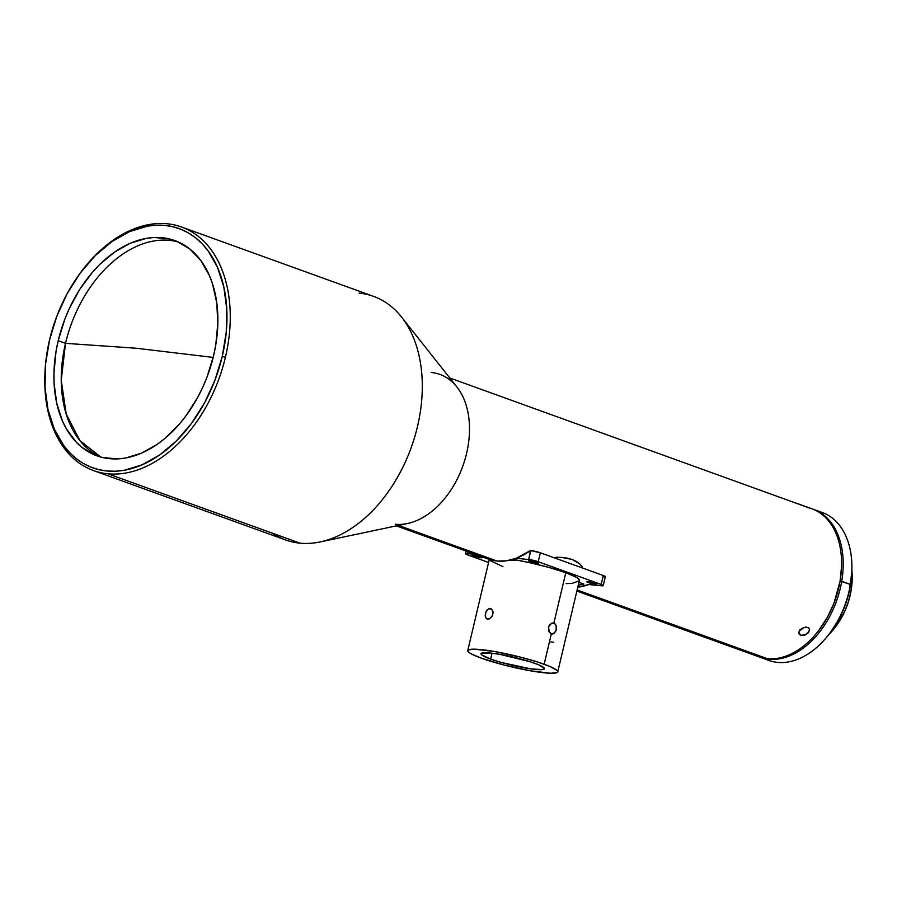 <?xml version="1.0" encoding="UTF-8"?>
<svg xmlns="http://www.w3.org/2000/svg" width="897" height="897" viewBox="0 0 897 897"><rect width="100%" height="100%" fill="white"/><g stroke="black" fill="none" stroke-linecap="round" stroke-linejoin="round"><path stroke-width="1.35" d="M530.149 561.578A5.09 0.639 13.3 0 1 528.658 560.737A5.09 0.639 13.3 0 1 531.742 560.872A5.09 0.639 13.3 0 1 537.056 562.251L528.647 560.771L535.565 562.968L538.48 563.159L537.056 562.251A5.09 0.639 13.3 0 1 538.559 563.081A5.09 0.639 13.3 0 1 535.464 562.957A5.09 0.639 13.3 0 1 530.149 561.578L530.362 560.659L530.149 561.578M473.638 556.129A5.09 0.639 13.3 0 1 472.147 555.299A5.09 0.639 13.3 0 1 475.231 555.422A5.09 0.639 13.3 0 1 480.545 556.802L472.136 555.321L479.054 557.519L481.969 557.721L480.545 556.802A5.09 0.639 13.3 0 1 482.048 557.631A5.09 0.639 13.3 0 1 478.953 557.508A5.09 0.639 13.3 0 1 473.638 556.129L473.851 555.221L473.638 556.129M588.253 582.568A5.09 0.639 13.3 0 1 586.75 581.727A5.09 0.639 13.3 0 1 589.845 581.861A5.09 0.639 13.3 0 1 595.159 583.229L586.75 581.749L593.657 583.958L596.572 584.149L595.159 583.229A5.09 0.639 13.3 0 1 596.651 584.07A5.09 0.639 13.3 0 1 593.556 583.936A5.09 0.639 13.3 0 1 588.253 582.568L588.466 581.648L588.253 582.568M551.33 633.876L544.154 664.24A46.252 5.797 13.3 0 1 557.766 671.853A46.252 5.797 13.3 0 1 529.656 670.664A46.252 5.797 13.3 0 1 481.364 658.185L471.407 653.958L468.727 652.22L467.741 650.83L468.481 649.843L474.984 649.193L494.953 651.603L520.933 657.254L537.258 661.908L549.85 666.46L556.79 670.205L557.777 671.595L557.037 672.593L550.545 673.243L530.564 670.833L504.585 665.17L481.364 658.185A46.252 5.797 13.3 0 1 467.752 650.572A46.252 5.797 13.3 0 1 495.862 651.76A46.252 5.797 13.3 0 1 544.154 664.24L551.33 633.876L548.852 631.309L548.493 627.104L549.312 625.153L552.249 623.034L554.593 623.538L555.736 624.839L556.465 627.743L555.927 630.927L552.877 634L551.33 633.876L549.323 632.183L548.493 627.104L551.431 623.28L553.864 623.168L552.35 623.011L555.221 624.11L556.118 625.714L556.241 629.896L554.324 633.293L551.33 633.876L552.877 634M579.305 580.55L578.363 578.61L576.491 577.343L565.794 572.712L553.864 623.168L565.794 572.712A46.252 5.797 -166.7 0 0 517.109 560.165L514.003 559.033L517.109 560.165L508.79 560.457L517.109 560.165L529.779 562.677L549.177 567.487L565.794 572.712A46.252 5.797 -166.7 0 1 579.406 580.325L557.766 671.853M492.576 610.296L493.092 612.191L492.128 616.295L489.235 618.941L486.353 618.661L485.165 615.634L486.129 611.519L488.686 608.76L491.679 609.119M488.686 608.76L491.578 609.041L493.092 612.191L492.599 615.32L490.042 618.515L487.665 619.199L485.49 617.416L485.389 613.559L487.273 609.837M550.836 641.949L553.718 642.23M490.625 659.082A32.606 4.093 13.3 0 1 481.027 653.711A32.606 4.093 13.3 0 1 500.84 654.552A32.606 4.093 13.3 0 1 534.892 663.354A32.606 4.093 13.3 0 1 544.49 668.714A32.606 4.093 13.3 0 1 524.678 667.884A32.606 4.093 13.3 0 1 490.625 659.082L492.016 653.218L490.625 659.082L501.019 662.39L530.755 668.859L542.248 669.622L544.501 668.534L538.906 664.912L530.026 661.706L500.212 654.44L490.009 652.994L481.543 653.195L481.016 653.891L481.711 654.877L490.625 659.082M178.391 242.011A114.457 76.727 -70.1 0 0 65.503 343.349L135.896 348.204L213.183 357.41L135.896 348.204L65.503 343.349A114.457 76.727 -70.1 0 0 100.722 457.033L79.9 440.618L66.221 414.066L61.243 380.373L65.503 343.349L58.193 340.714L65.503 343.349A114.457 76.727 -70.1 0 1 178.391 242.011M806.661 507.343A78.622 52.699 109.9 0 1 833.212 527.694A78.622 52.699 -70.1 0 0 811.998 508.812L796.693 503.295M817.862 511.256A78.622 52.699 109.9 0 1 851.847 570.963A78.622 52.699 109.9 0 1 850.446 584.44A78.622 52.699 109.9 0 1 828.94 634.37A78.622 52.699 109.9 0 1 782.789 662.547A78.622 52.699 -70.1 0 0 850.446 584.44A78.622 52.699 -70.1 0 0 822.325 512.546L813.613 509.395A78.622 52.699 109.9 0 1 841.722 581.301A78.622 52.699 -70.1 0 0 812.794 509.115A78.622 52.699 109.9 0 1 813.613 509.395M828.94 634.37L829.96 633.047A74.922 50.221 -70.1 0 0 851.78 572.622L851.847 570.963M840.108 581.032L850.446 584.44L841.722 581.301A78.622 52.699 109.9 0 1 760.196 657.288A78.622 52.699 109.9 0 1 759.389 656.985A78.622 52.699 -70.1 0 0 841.722 581.301L840.108 581.032M488.147 559.022L497.028 561.029L398.47 525.429L497.028 561.029L506.446 560.793L516.123 558.304A78.622 52.699 -70.1 0 0 530.475 550.556L516.123 558.304L528.692 559.515A6.941 0.875 13.3 0 1 538.245 561.724L540.353 552.787A6.941 0.875 -166.7 0 0 530.811 550.59L528.692 559.515L537.213 561.365L601.181 584.452L603.3 575.526L540.353 552.787L538.245 561.724L601.181 584.452A6.941 0.875 13.3 0 1 603.233 585.595A6.941 0.875 13.3 0 1 601.315 585.752L588.746 584.53L577.78 587.187A78.622 52.699 109.9 0 0 588.746 584.53L603.12 585.707L601.181 584.452L603.3 575.526L540.353 552.787L530.475 550.556L528.692 559.515L516.123 558.304A78.622 52.699 -70.1 0 1 497.028 561.029A78.622 52.699 -70.1 0 1 488.271 559.066L396.362 525.877M576.861 591.067L758.582 656.705A78.622 52.699 -70.1 0 0 767.339 658.667L577.13 589.957L767.339 658.667A78.622 52.699 -70.1 0 0 829.377 613.413A78.622 52.699 -70.1 0 0 833.212 527.694A78.622 52.699 109.9 0 1 841.521 567.229A78.622 52.699 109.9 0 1 818.613 630.636A78.622 52.699 109.9 0 1 767.339 658.667A78.622 52.699 109.9 0 1 750.576 652.612M93.512 470.577A129.493 86.807 109.9 0 1 44.906 373.847A129.493 86.807 -70.1 0 0 44.884 374.363A129.493 86.807 -70.1 0 0 107.954 473.807L299.99 543.167L107.954 473.807A129.493 86.807 109.9 0 1 93.512 470.577L285.56 539.938A129.493 86.807 -70.1 0 0 299.99 543.167A129.493 86.807 109.9 0 1 272.385 533.199M82.3 270.333A129.493 86.807 109.9 0 1 167.066 223.757A129.493 86.807 -70.1 0 0 82.614 269.919L81.975 270.748A127.183 85.26 109.9 0 1 189.615 233.646A127.183 85.26 109.9 0 1 222.232 356.524L225.416 357.253A129.493 86.807 -70.1 0 0 167.066 223.757A129.493 86.807 109.9 0 1 181.497 226.997A129.493 86.807 109.9 0 1 225.416 357.253L222.232 356.524L214.91 380.317L204.55 402.876L191.554 423.339L176.417 440.909L159.722 454.925L142.118 464.825L124.268 470.252L115.466 471.217L106.866 470.992L98.547 469.58L90.586 467.012L83.051 463.289L76.043 458.457L69.596 452.57L63.799 445.674L54.325 429.136L47.978 409.503L45.018 387.504L45.556 363.991L49.559 339.873A127.183 85.26 109.9 0 1 81.975 270.748M801.279 505.067L806.717 506.984M800.92 629.189L805.831 626.992L808.926 628.113L809.498 629.515L808.825 632.049L805.551 634.829L800.584 635.323L798.879 632.284L800.584 635.323L798.801 633.17L799.104 631.589L801.795 628.494L805.831 626.992L808.926 628.113L809.498 629.515L808.219 632.878L804.508 635.233L801.436 635.536L799.317 634.471L798.846 632.407L799.541 630.77L803.118 628.203M213.598 355.694A114.457 76.727 109.9 0 1 97.011 455.855A114.457 76.727 109.9 0 1 58.193 340.714A114.457 76.727 109.9 0 1 174.78 240.542A114.457 76.727 109.9 0 1 213.598 355.694L215.785 344.818L217.836 323.29L216.738 302.715L212.533 283.878L209.315 275.357L200.782 260.478L189.76 248.962L176.675 241.271L169.511 238.95L154.273 237.492L146.357 238.355L130.289 243.233L114.446 252.147L99.421 264.761L92.402 272.307L79.676 289.496L69.125 308.949L64.786 319.298L58.193 340.714L56.006 351.579L53.955 373.107L54.112 383.568L56.769 403.37L62.476 421.052L66.412 428.878L76.223 442.131L82.019 447.435L95.116 455.127L102.28 457.448L117.507 458.916L125.434 458.053L141.491 453.164L157.345 444.25L164.992 438.375L179.389 424.102L185.982 415.827L197.688 397.416L202.666 387.448L207.005 377.11L213.598 355.694M578.273 585.113L583.891 584.07L578.913 582.4L583.891 584.07A76.503 51.286 -70.1 0 1 578.273 585.113M578.352 581.189L571.994 583.386L566.13 583.611M49.559 339.873L56.881 316.08L67.241 293.521L80.237 273.058L95.374 255.488L112.058 241.484L129.673 231.572L147.523 226.145L156.313 225.181L164.925 225.405L173.244 226.818L181.205 229.397L188.729 233.108L195.748 237.94L202.195 243.827L207.992 250.723L217.466 267.261L223.802 286.905L226.762 308.904L226.235 332.406L222.232 356.524A127.183 85.26 109.9 0 1 118.897 470.981A127.183 85.26 109.9 0 1 44.928 373.32A127.183 85.26 109.9 0 1 49.559 339.873M107.954 473.807A129.493 86.807 -70.1 0 0 225.416 357.253A129.493 86.807 109.9 0 1 107.954 473.807M359.103 293.128A129.493 86.807 109.9 0 1 401.486 316.977A129.493 86.807 109.9 0 1 411.196 447.637A129.493 86.807 109.9 0 1 320.229 541.934A129.493 86.807 109.9 0 1 299.99 543.167A129.493 86.807 -70.1 0 0 414.627 437.198A129.493 86.807 -70.1 0 0 373.544 296.358L181.497 226.997M320.229 541.934L407.53 523.512A78.622 52.699 -70.1 0 0 462.762 466.261A78.622 52.699 -70.1 0 0 456.865 386.932L401.486 316.977M582.175 566.747L579.664 563.877L582.175 566.747M576.311 561.399L579.664 563.877L572.174 559.459L576.311 561.399M567.274 558.125L572.174 559.459L561.825 557.418L567.274 558.125M555.916 557.25L561.825 557.418L555.916 557.25M431.132 372.457A78.622 52.699 109.9 0 1 439.9 374.419A78.622 52.699 109.9 0 1 464.848 459.926A78.622 52.699 109.9 0 1 395.252 524.263M806.762 507.04L449.778 377.985M804.609 506.155L800.528 504.832M799.317 634.471L798.801 633.17M808.926 628.113L809.498 629.515M760.196 657.288L768.908 660.439A78.622 52.699 -70.1 0 0 782.789 662.547A78.622 52.699 109.9 0 1 764.648 658.577M829.927 633.103L838.516 619.872L844.649 606.596L848.999 592.592L851.78 572.578M835.264 627.205L844.402 612.102L848.45 601.618L851.074 590.764L852.15 579.967M851.87 570.47A58.731 39.367 109.9 0 1 852.15 580.135A58.731 39.367 109.9 0 1 835.04 627.508A58.731 39.367 109.9 0 1 828.649 634.762A58.731 39.367 -70.1 0 0 851.87 570.47M835.04 627.508L835.421 627.014A57.341 38.448 -70.1 0 0 852.128 580.763L852.15 580.135M818.737 630.479A77.691 52.082 -70.1 0 0 818.871 630.311A77.691 52.082 -70.1 0 0 841.498 567.644A77.691 52.082 -70.1 0 0 841.509 567.442M818.838 630.356L827.628 616.844L834.019 603.098L840.074 581.2L841.543 566.579M800.023 629.414L801.077 629.156M603.233 585.595L605.34 576.659A6.941 0.875 -166.7 0 0 603.3 575.526L605.195 576.412L604.253 576.872M488.573 562.486L467.606 554.907A6.941 0.875 13.3 0 1 465.565 553.763A6.941 0.875 13.3 0 1 467.472 553.617L467.92 551.722L467.472 553.617L475.242 554.368L466.653 553.561L465.565 553.808L466.115 554.279L488.573 562.486M552.249 623.034L553.864 623.168M490.199 608.48L491.578 609.041M487.665 619.199L486.353 618.661M490.424 560.737L503.004 566.657M44.884 374.363L44.928 373.32M466.193 551.094L465.565 553.763M489.392 559.044L467.752 650.572"/></g></svg>
